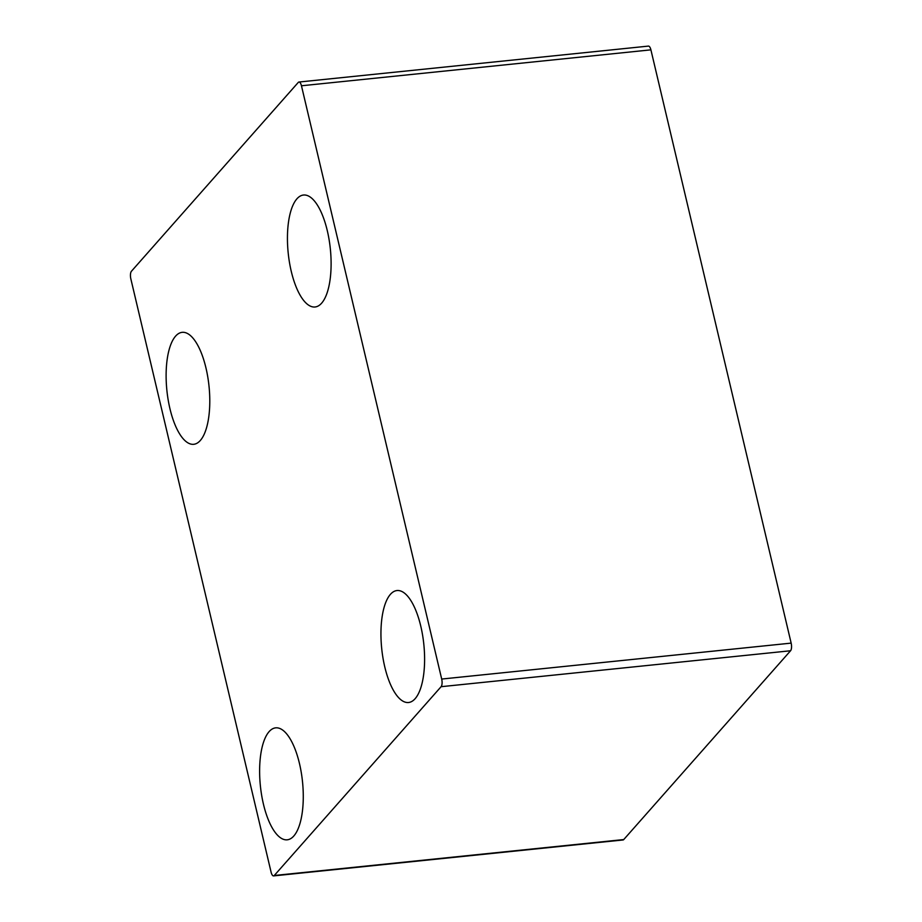 <?xml version="1.0" encoding="UTF-8"?>
<svg xmlns="http://www.w3.org/2000/svg" width="922" height="922" viewBox="0 0 922 922"><rect width="100%" height="100%" fill="white"/><g stroke="black" fill="none" stroke-linecap="round" stroke-linejoin="round"><path stroke-width="1.38" d="M274.283 875.497A5.924 2.224 84.1 0 1 273.592 875.9A5.924 2.224 84.1 0 1 271.091 872.154L130.843 278.882A5.924 2.224 84.1 0 1 131.443 271.241L298.255 82.438A5.924 2.224 84.1 0 1 298.947 82.035A5.924 2.224 84.1 0 1 301.459 85.781L441.696 679.053A5.924 2.224 84.1 0 1 441.096 686.694L274.283 875.497L623.745 839.562L790.557 650.759A5.924 2.224 -95.9 0 0 791.157 643.118L650.909 49.846A5.924 2.224 -95.9 0 0 648.408 46.1L298.947 82.035M200.293 440.509A56.277 21.171 84.1 0 1 193.712 444.3A56.277 21.171 84.1 0 1 166.894 390.49A56.277 21.171 84.1 0 1 182.199 332.335A56.277 21.171 84.1 0 1 207.761 376.891A56.277 21.171 84.1 0 1 200.293 440.509M293.784 836.024A56.277 21.171 84.1 0 1 287.203 839.815A56.277 21.171 84.1 0 1 260.396 786.005A56.277 21.171 84.1 0 1 275.69 727.85A56.277 21.171 84.1 0 1 301.252 772.406A56.277 21.171 84.1 0 1 293.784 836.024M415.107 698.715A56.277 21.171 84.1 0 1 408.527 702.506A56.277 21.171 84.1 0 1 381.72 648.685A56.277 21.171 84.1 0 1 397.013 590.541A56.277 21.171 84.1 0 1 422.576 635.085A56.277 21.171 84.1 0 1 415.107 698.715M321.605 303.2A56.277 21.171 84.1 0 1 315.036 306.991A56.277 21.171 84.1 0 1 288.217 253.17A56.277 21.171 84.1 0 1 303.522 195.026A56.277 21.171 84.1 0 1 329.085 239.582A56.277 21.171 84.1 0 1 321.605 303.2M273.592 875.9L623.053 839.965A5.924 2.224 -95.9 0 0 623.745 839.562M441.696 679.053L791.157 643.118M790.557 650.759L441.096 686.694M301.459 85.781L650.909 49.846"/></g></svg>
